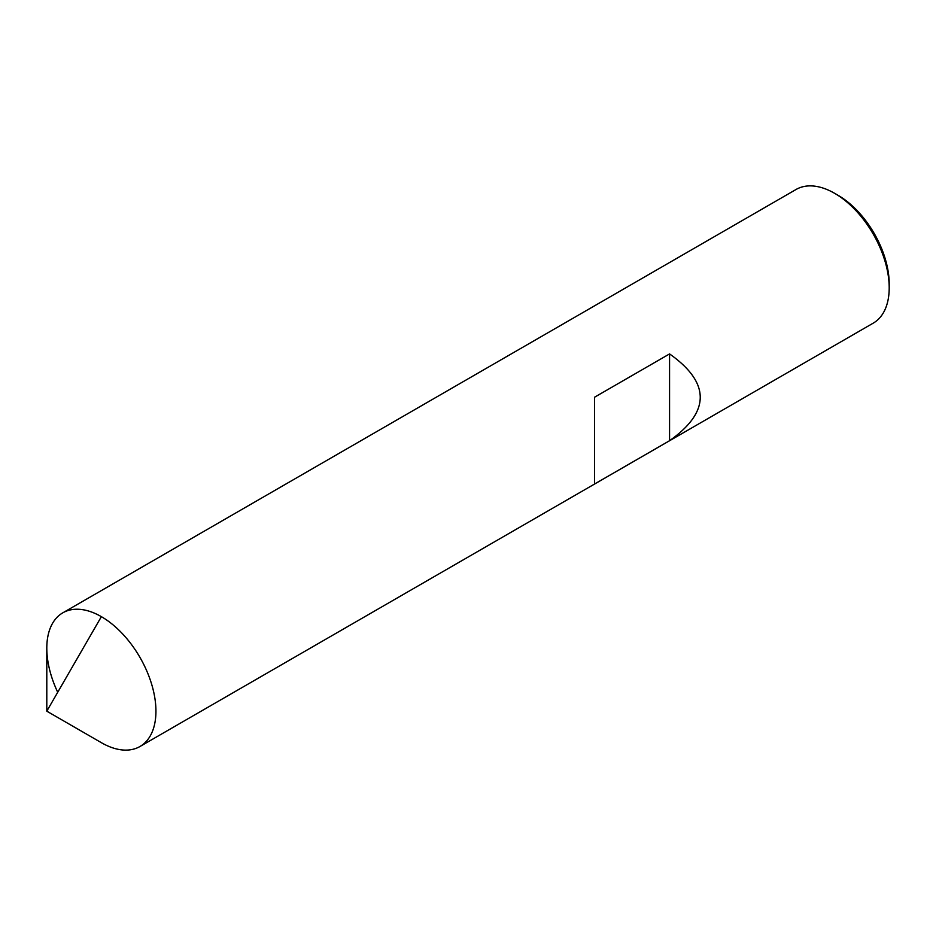 <?xml version="1.0" encoding="UTF-8"?>
<svg xmlns="http://www.w3.org/2000/svg" width="936" height="936" viewBox="0 0 936 936"><rect width="100%" height="100%" fill="white"/><g stroke="black" fill="none" stroke-linecap="round" stroke-linejoin="round"><path stroke-width="1.4" d="M57.716 692.277A77.173 44.554 60 0 1 62.782 612.846A77.173 44.554 60 0 1 101.369 616.66L46.8 711.173L101.369 742.681A77.173 44.554 -120 0 0 139.955 746.507A77.173 44.554 -120 0 0 151.784 684.672A77.173 44.554 -120 0 0 101.369 616.66A77.173 44.554 60 0 0 46.8 648.168L46.8 711.173L101.369 742.681A77.173 44.554 -120 0 0 155.938 711.173A77.173 44.554 -120 0 0 101.369 616.66M62.782 612.846L796.045 189.493A77.173 44.554 60 0 1 834.631 193.319L838.048 195.285L834.631 193.319A77.173 44.554 -120 0 1 889.2 287.832A77.173 44.554 -120 0 1 873.218 323.154L139.955 746.507M594.535 484.029L669.568 440.704C710.459 411.781 710.459 382.847 669.568 353.913L594.535 397.227L594.535 484.029M889.2 287.832L889.2 283.889A72.353 41.769 -120 0 0 838.048 195.285M669.568 440.704L669.568 353.913"/></g></svg>
